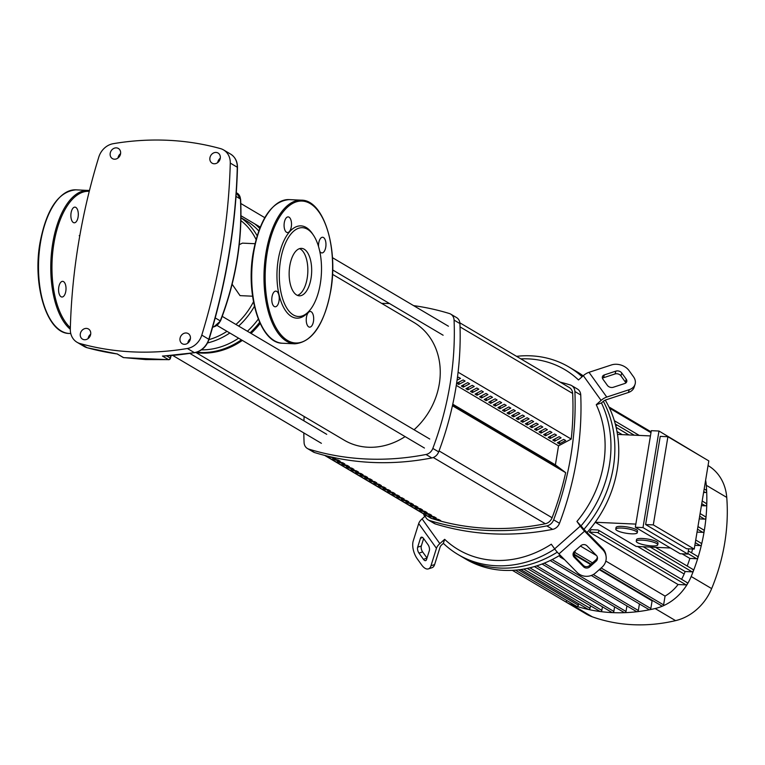 <?xml version="1.0" encoding="UTF-8"?>
<svg xmlns="http://www.w3.org/2000/svg" width="765" height="765" viewBox="0 0 765 765"><rect width="100%" height="100%" fill="white"/><g stroke="black" fill="none" stroke-linecap="round" stroke-linejoin="round"><path stroke-width="1.15" d="M438.842 519.559L440.793 520.707A283.222 241.998 120.6 0 1 435.247 519.186L433.296 518.029A283.222 241.998 -59.4 0 0 438.842 519.559M435.342 518.613L435.247 519.186M434.271 516.853L436.222 518.001A283.222 241.998 120.6 0 1 430.676 516.48L428.725 515.333A283.222 241.998 -59.4 0 0 434.271 516.853M430.772 515.906L430.676 516.48M429.701 514.147L431.651 515.304A283.222 241.998 120.6 0 1 426.105 513.774L424.154 512.627A283.222 241.998 -59.4 0 0 429.701 514.147M426.201 513.21L426.105 513.774M425.13 511.45L427.08 512.598A283.222 241.998 120.6 0 1 421.534 511.077L419.583 509.92A283.222 241.998 -59.4 0 0 425.13 511.45M421.63 510.504L421.534 511.077M420.559 508.744L422.5 509.901A283.222 241.998 120.6 0 1 416.963 508.371L415.013 507.224A283.222 241.998 -59.4 0 0 420.559 508.744M417.059 507.797L416.963 508.371M415.988 506.048L417.929 507.195A283.222 241.998 120.6 0 1 412.392 505.675L410.442 504.518A283.222 241.998 -59.4 0 0 415.988 506.048M412.488 505.101L412.392 505.675M411.407 503.341L413.358 504.489A283.222 241.998 120.6 0 1 407.822 502.968L405.871 501.821A283.222 241.998 -59.4 0 0 411.407 503.341M407.908 502.395L407.822 502.968M406.837 500.635L408.787 501.792A283.222 241.998 120.6 0 1 403.241 500.262L401.3 499.115A283.222 241.998 -59.4 0 0 406.837 500.635M403.337 499.698L403.241 500.262M402.266 497.939L404.216 499.086A283.222 241.998 120.6 0 1 398.67 497.566L396.729 496.409A283.222 241.998 -59.4 0 0 402.266 497.939M398.766 496.992L398.67 497.566M397.695 495.232L399.646 496.389A283.222 241.998 120.6 0 1 394.099 494.859L392.149 493.712A283.222 241.998 -59.4 0 0 397.695 495.232M394.195 494.286L394.099 494.859M393.124 492.536L395.075 493.683A283.222 241.998 120.6 0 1 389.528 492.163L387.578 491.006A283.222 241.998 -59.4 0 0 393.124 492.536M389.624 491.589L389.528 492.163M388.553 489.83L390.504 490.977A283.222 241.998 120.6 0 1 384.958 489.457L383.007 488.309A283.222 241.998 -59.4 0 0 388.553 489.83M385.053 488.883L384.958 489.457M383.982 487.123L385.933 488.28A283.222 241.998 120.6 0 1 380.387 486.75L378.436 485.603A283.222 241.998 -59.4 0 0 383.982 487.123M380.482 486.186L380.387 486.75M379.411 484.427L381.353 485.574A283.222 241.998 120.6 0 1 375.816 484.054L373.865 482.897A283.222 241.998 -59.4 0 0 379.411 484.427M375.911 483.48L375.816 484.054M374.84 481.721L376.782 482.878A283.222 241.998 120.6 0 1 371.245 481.348L369.294 480.2A283.222 241.998 -59.4 0 0 374.84 481.721M371.341 480.774L371.245 481.348M370.26 479.024L372.211 480.171A283.222 241.998 120.6 0 1 366.665 478.651L364.723 477.494A283.222 241.998 -59.4 0 0 370.26 479.024M366.76 478.077L366.665 478.651M365.689 476.318L367.64 477.465A283.222 241.998 120.6 0 1 362.094 475.945L360.152 474.797A283.222 241.998 -59.4 0 0 365.689 476.318M362.189 475.371L362.094 475.945M361.118 473.611L363.069 474.769A283.222 241.998 120.6 0 1 357.523 473.239L355.572 472.091A283.222 241.998 -59.4 0 0 361.118 473.611M357.618 472.674L357.523 473.239M356.547 470.915L358.498 472.062A283.222 241.998 120.6 0 1 352.952 470.542L351.001 469.385A283.222 241.998 -59.4 0 0 356.547 470.915M353.048 469.968L352.952 470.542M351.976 468.209L353.927 469.366A283.222 241.998 120.6 0 1 348.381 467.836L346.43 466.688A283.222 241.998 -59.4 0 0 351.976 468.209M348.477 467.262L348.381 467.836M347.406 465.503L349.356 466.66A283.222 241.998 120.6 0 1 343.81 465.139L341.859 463.982A283.222 241.998 -59.4 0 0 347.406 465.503M343.906 464.565L343.81 465.139M342.835 462.806L344.786 463.953A283.222 241.998 120.6 0 1 339.239 462.433L337.289 461.285A283.222 241.998 -59.4 0 0 342.835 462.806M339.335 461.859L339.239 462.433M338.264 460.1L340.205 461.257A283.222 241.998 120.6 0 1 334.668 459.727L332.718 458.579A283.222 241.998 -59.4 0 0 338.264 460.1M334.764 459.163L334.668 459.727M333.999 457.585L335.634 458.551A283.222 241.998 120.6 0 1 330.098 457.03L329.227 456.514M324.656 455.395L430.475 517.943A8.711 7.449 -59.4 0 0 431.814 518.536A283.222 241.998 -59.4 0 0 545.321 523.738A8.711 7.449 -59.4 0 0 552.081 517.733A283.222 241.998 -59.4 0 0 565.66 472.665L452.431 405.737L565.689 472.665L555.39 464.862L558.546 445.823L571.245 439.081L458.082 372.192M571.226 439.062A283.222 241.998 -59.4 0 0 572.66 393.449A8.711 7.449 -59.4 0 0 569.303 387.52L459.851 322.82M220.263 158.345A5.881 5.03 120.6 0 1 212.096 163.165A5.881 5.03 120.6 0 1 209.916 157.867A5.881 5.03 120.6 0 1 218.082 153.038A5.881 5.03 120.6 0 1 220.263 158.345M220.291 158.212A5.881 5.03 -59.4 0 0 217.709 162.476A5.881 5.03 -59.4 0 0 217.69 162.61M120.564 153.775A5.881 5.03 120.6 0 1 112.398 158.604A5.881 5.03 120.6 0 1 110.208 153.296A5.881 5.03 120.6 0 1 118.384 148.477A5.881 5.03 120.6 0 1 120.564 153.775M120.583 153.641A5.881 5.03 -59.4 0 0 118.001 157.906A5.881 5.03 -59.4 0 0 117.982 158.039M190.38 338.876A5.881 5.03 120.6 0 1 182.204 343.705A5.881 5.03 120.6 0 1 180.024 338.407A5.881 5.03 120.6 0 1 188.19 333.578A5.881 5.03 120.6 0 1 190.38 338.876M190.399 338.752A5.881 5.03 -59.4 0 0 187.817 343.016A5.881 5.03 -59.4 0 0 187.798 343.15M90.672 334.315A5.881 5.03 120.6 0 1 82.505 339.144A5.881 5.03 120.6 0 1 80.325 333.836A5.881 5.03 120.6 0 1 88.491 329.007A5.881 5.03 120.6 0 1 90.672 334.315M90.7 334.181A5.881 5.03 -59.4 0 0 88.118 338.446A5.881 5.03 -59.4 0 0 88.099 338.579M194.865 352.55A1.74 0.736 -99.6 0 1 194.626 352.694A1.74 0.736 -99.6 0 1 194.367 352.636A308.152 263.303 120.6 0 1 162.457 356.05L163.767 355.983M169.983 358.699A1.74 0.66 -164.7 0 0 170.375 358.422A1.74 0.66 -164.7 0 0 170.222 358.03A1.74 1.492 120.6 0 1 168.539 359.646A1.74 0.765 87.7 0 0 168.759 359.703L168.759 359.703A1.74 0.765 87.7 0 0 169.084 359.512M123.72 357.637A1.74 0.88 -82.3 0 1 123.547 357.58A1.74 1.492 120.6 0 1 123.069 357.418A1.74 1.74 0 0 0 123.72 357.637L168.749 359.703M162.457 356.05L168.539 359.646L145.78 359.579L123.547 357.58L117.217 353.946M201.788 335.118A17.432 14.889 120.6 0 1 187.358 348.496A308.152 263.303 120.6 0 1 80.143 343.581A17.432 14.889 120.6 0 1 77.026 342.261A17.432 14.889 120.6 0 1 70.313 329.103A590.666 504.699 120.6 0 1 98.8 157.055A17.432 14.889 120.6 0 1 113.23 143.686A308.152 263.303 120.6 0 1 220.444 148.601A17.432 14.889 120.6 0 1 223.562 149.921A17.432 14.889 120.6 0 1 230.275 163.079A590.666 504.699 120.6 0 1 201.788 335.118L208.807 339.268A17.432 14.889 120.6 0 1 194.367 352.636L187.358 348.496M242.352 340.415A72.761 62.175 120.6 0 1 201.042 353.067A72.761 62.175 120.6 0 1 195.458 352.531M241.377 339.842A72.761 62.175 120.6 0 1 200.067 352.493A72.761 62.175 120.6 0 1 196.615 352.225M189.051 341.898A68.41 58.456 120.6 0 1 188.133 341.831M239.235 244.685L242.448 243.136L254.975 243.71M252.565 296.208L240.038 295.625L232.13 284.226M240.879 220.607A68.41 58.456 120.6 0 1 256.046 239.455M253.483 301.802A68.41 58.456 120.6 0 1 235.945 324.484M226.995 331.331A68.41 58.456 120.6 0 1 208.941 339.65M240.937 217.824A70.59 60.311 120.6 0 1 257.136 235.725M254.42 306.325A70.59 60.311 120.6 0 1 238.632 326.062M229.806 332.995A70.59 60.311 120.6 0 1 207.544 342.95M240.937 217.671L246.617 221.028A70.59 60.311 120.6 0 1 258.733 230.934M258.293 319.082A70.59 60.311 120.6 0 1 247.401 331.245M238.575 338.187A70.59 60.311 120.6 0 1 201.444 349.873M240.965 215.96A72.761 62.175 120.6 0 1 242.18 216.457M254.716 223.868A72.761 62.175 120.6 0 1 259.708 228.362M259.631 322.295A72.761 62.175 120.6 0 1 250.069 332.832M255.692 224.441A72.761 62.175 120.6 0 1 259.813 228.075M260.157 323.452A72.761 62.175 120.6 0 1 251.044 333.406M414.056 429.758A68.41 58.456 -59.4 0 0 439.273 384.078A68.41 58.456 -59.4 0 0 413.884 322.428L332.507 274.329M196.089 352.627L344.26 440.21A68.41 58.456 -59.4 0 0 405.106 436.614M555.753 465.369L560.908 469.27L555.706 465.656M557.36 442.744L563.719 439.378L565.66 440.525L559.311 443.901L557.36 442.744M559.703 441.501L559.311 443.901M551.183 462.662L556.337 466.564L551.135 462.949M552.789 440.047L559.148 436.672L561.089 437.829L554.74 441.195L552.789 440.047M555.132 438.804L554.74 441.195M546.612 459.966L551.766 463.867L546.564 460.253M548.218 437.341L554.568 433.975L556.518 435.122L550.169 438.498L548.218 437.341M550.561 436.098L550.169 438.498M542.041 457.26L547.195 461.161L541.993 457.547M543.647 434.644L549.997 431.269L551.948 432.416L545.598 435.792L543.647 434.644M545.99 433.392L545.598 435.792M537.47 454.563L542.615 458.455L537.422 454.85M539.076 431.938L545.426 428.563L547.377 429.72L541.018 433.095L539.076 431.938M541.419 430.695L541.018 433.095M532.899 451.857L538.044 455.758L532.851 452.144M534.506 429.232L540.855 425.866L542.806 427.013L536.447 430.389L534.506 429.232M536.848 427.989L536.447 430.389M528.328 449.151L533.473 453.052L528.28 449.438M529.925 426.535L536.284 423.16L538.235 424.317L531.876 427.683L529.925 426.535M532.277 425.292L531.876 427.683M523.748 446.454L528.902 450.356L523.709 446.741M525.354 423.829L531.713 420.463L533.664 421.611L527.305 424.986L525.354 423.829M527.707 422.586L527.305 424.986M519.177 443.748L524.331 447.649L519.129 444.035M520.783 421.132L527.142 417.757L529.093 418.904L522.734 422.28L520.783 421.132M523.136 419.88L522.734 422.28M514.606 441.051L519.76 444.943L514.558 441.338M516.212 418.426L522.572 415.051L524.513 416.208L518.163 419.583L516.212 418.426M518.555 417.183L518.163 419.583M510.035 438.345L515.189 442.247L509.987 438.632M511.642 415.72L517.991 412.354L519.942 413.502L513.592 416.877L511.642 415.72M513.984 414.477L513.592 416.877M505.464 435.639L510.618 439.54L505.416 435.926M507.071 413.024L513.42 409.648L515.371 410.805L509.021 414.171L507.071 413.024M509.414 411.78L509.021 414.171M500.893 432.942L506.038 436.844L500.846 433.229M502.5 410.317L508.849 406.951L510.8 408.099L504.451 411.474L502.5 410.317M504.843 409.074L504.451 411.474M496.322 430.236L501.467 434.138L496.275 430.523M497.929 407.621L504.278 404.245L506.229 405.393L499.87 408.768L497.929 407.621M500.272 406.368L499.87 408.768M491.752 427.539L496.896 431.431L491.704 427.826M493.358 404.915L499.708 401.539L501.658 402.696L495.299 406.072L493.358 404.915M495.701 403.671L495.299 406.072M487.181 424.833L492.325 428.735L487.133 425.12M488.778 402.208L495.137 398.842L497.087 399.99L490.728 403.365L488.778 402.208M491.13 400.965L490.728 403.365M482.6 422.127L487.754 426.029L482.552 422.414M484.207 399.512L490.566 396.136L492.517 397.293L486.158 400.659L484.207 399.512M486.559 398.269L486.158 400.659M478.029 419.43L483.184 423.332L477.982 419.717M479.636 396.805L485.995 393.44L487.936 394.587L481.587 397.963L479.636 396.805M481.988 395.562L481.587 397.963M473.459 416.724L478.613 420.626L473.411 417.011M475.065 394.109L481.424 390.733L483.365 391.881L477.016 395.256L475.065 394.109M477.408 392.856L477.016 395.256M468.888 414.028L474.042 417.92L468.84 414.314M470.494 391.403L476.844 388.027L478.794 389.184L472.445 392.56L470.494 391.403M472.837 390.16L472.445 392.56M464.317 411.321L469.471 415.223L464.269 411.608M465.923 388.697L472.273 385.33L474.224 386.478L467.874 389.854L465.923 388.697M468.266 387.453L467.874 389.854M459.746 408.615L464.891 412.517L459.698 408.902M461.352 386L467.702 382.624L469.653 383.781L463.303 387.147L461.352 386M463.695 384.757L463.303 387.147M455.175 405.919L460.32 409.82L455.127 406.205M456.782 383.294L463.131 379.928L465.082 381.075L458.723 384.451L456.782 383.294M459.124 382.051L458.723 384.451M452.641 404.762L455.749 407.114L452.584 405.039M457.384 377.843L458.56 377.222L460.511 378.369L457.059 380.205M452.765 404.207L555.39 464.862M456.284 385.378L558.546 445.823M307.425 448.51L313.268 451.962A8.711 7.449 -59.4 0 0 314.654 452.574A300.922 257.126 -59.4 0 0 431.843 457.939A8.711 7.449 -59.4 0 0 438.68 451.876A300.922 257.126 -59.4 0 0 459.918 323.566A8.711 7.449 -59.4 0 0 456.562 317.58L450.719 314.119A8.711 7.449 120.6 0 1 454.075 320.105A300.922 257.126 120.6 0 1 432.827 448.424A8.711 7.449 120.6 0 1 426 454.486A300.922 257.126 120.6 0 1 308.811 449.122A8.711 7.449 120.6 0 1 307.425 448.51A8.711 7.449 120.6 0 1 304.078 442.524A300.922 257.126 120.6 0 1 303.829 432.933M413.597 305.627A300.922 257.126 120.6 0 1 449.342 313.516A8.711 7.449 120.6 0 1 450.719 314.119M381.678 303.389A300.922 257.126 120.6 0 1 389.519 303.542M303.954 420.855A300.922 257.126 120.6 0 1 304.107 416.476M560.152 382.108A300.922 257.126 120.6 0 1 570.154 384.929A8.711 7.449 120.6 0 1 571.541 385.541A8.711 7.449 120.6 0 1 574.888 391.527A300.922 257.126 120.6 0 1 553.65 519.837A8.711 7.449 120.6 0 1 546.822 525.899A300.922 257.126 120.6 0 1 429.624 520.535A8.711 7.449 120.6 0 1 428.247 519.923A8.711 7.449 120.6 0 1 424.957 514.673M574.888 391.527L580.74 394.979A8.711 7.449 -59.4 0 0 577.384 388.993L571.541 385.541M580.74 394.979A300.922 257.126 120.6 0 1 559.492 523.289L553.65 519.837M546.822 525.899L552.665 529.361A8.711 7.449 -59.4 0 0 559.492 523.289M552.665 529.361A300.922 257.126 120.6 0 1 435.476 523.987L429.624 520.535M428.247 519.923L434.09 523.375A8.711 7.449 -59.4 0 0 435.476 523.987M581.132 525.746A108.926 93.081 -59.4 0 0 609.399 465.187A108.926 93.081 -59.4 0 0 601.462 402.964L596.26 404.695A104.576 89.352 120.6 0 1 576.934 521.453L582.232 527.267A4.361 0.794 48.4 0 0 584.364 529.791L602.562 548.323L602.753 549.691A13.072 12.393 -8 0 1 606.09 556.413A13.072 12.393 -8 0 1 601.988 567.228L595.581 572.918A13.072 12.393 -8 0 1 577.126 572.45L558.938 553.927L584.556 531.168A8.711 1.597 -131.6 0 1 580.281 526.119L576.934 521.453M443.365 543.36L441.788 544.766A4.361 2.123 144.3 0 0 440.095 547.118L434.616 564.56L430.982 565.756L436.452 548.314A8.711 4.236 -35.7 0 1 439.837 543.619L444.666 539.325L443.365 543.36A108.926 93.081 -59.4 0 0 458.101 554.568A108.926 93.081 -59.4 0 0 554.74 549.002M423.466 513.793A108.926 93.081 -59.4 0 0 424.661 516.576M560.114 555.132A108.926 93.081 120.6 0 1 465.904 559.177L462.003 556.872A108.926 93.081 -59.4 0 0 557.293 552.158A108.926 93.081 120.6 0 1 462.003 556.872L458.101 554.568M583.924 529.332A108.926 93.081 -59.4 0 0 613.301 467.492A108.926 93.081 -59.4 0 0 603.336 401.309A108.926 93.081 120.6 0 1 613.301 467.492A108.926 93.081 120.6 0 1 583.924 529.332M574.439 551.393L580.845 545.703A4.361 4.131 -8 0 1 586.994 545.866L596.346 555.38A4.361 4.131 -8 0 1 596.088 561.223L589.681 566.913A4.361 4.131 -8 0 1 583.532 566.76L574.19 557.236A4.361 4.131 -8 0 1 574.439 551.393M573.042 554.3A4.361 4.131 172 0 0 573.989 555.868L583.341 565.383A4.361 4.131 172 0 0 589.49 565.545L595.897 559.856A4.361 4.131 172 0 0 597.302 556.949M423.58 538.503L428.018 544.69A4.361 2.066 71.8 0 1 429.347 550.609L426.535 559.569A4.361 2.066 71.8 0 1 425.675 560.611A4.361 2.066 71.8 0 1 423.428 559.301L418.991 553.114A4.361 2.066 71.8 0 1 417.661 547.195L420.473 538.235A4.361 2.066 71.8 0 1 421.333 537.183A4.361 2.066 71.8 0 1 423.58 538.503M423.628 538.57L421.305 546A4.361 2.066 -108.2 0 0 422.634 551.919L427.023 558.029M444.666 539.325A104.576 89.352 120.6 0 0 551.307 544.211L554.654 548.878A8.711 1.597 48.4 0 0 558.938 553.927M602.753 549.691L584.556 531.168M606.09 556.413L605.899 555.046A13.072 12.393 172 0 0 602.562 548.323M425.254 516.05L422.079 518.871A8.711 4.236 144.3 0 0 418.694 523.566L413.215 541.008A13.072 6.206 71.8 0 0 417.212 558.766L421.658 564.952A13.072 6.206 71.8 0 0 428.4 568.892A13.072 6.206 71.8 0 0 430.982 565.756M428.4 568.892L432.043 567.697A13.072 6.206 -108.2 0 0 434.616 564.56M596.26 404.695L601.089 400.411A8.711 4.236 -35.7 0 1 606.76 397.064L629.241 389.672L628.352 392.502L605.87 399.885A4.361 2.123 144.3 0 0 603.04 401.558L601.462 402.964M629.241 389.672A13.072 9.591 -162.6 0 0 635.055 384.307A13.072 9.591 -162.6 0 0 633.516 376.801L629.069 370.614A13.072 9.591 -162.6 0 0 611.484 364.934L589.002 372.316A8.711 4.236 144.3 0 0 583.332 375.663L578.503 379.956A104.576 89.352 120.6 0 0 520.822 358.861M582.117 376.743A108.926 93.081 -59.4 0 0 568.959 367.018A108.926 93.081 -59.4 0 0 516.547 356.337M607.391 385.388L602.944 379.201A4.361 3.194 -162.6 0 1 602.428 376.696A4.361 3.194 -162.6 0 1 604.369 374.907L615.921 371.111A4.361 3.194 -162.6 0 1 621.782 373.014L626.229 379.201A4.361 3.194 -162.6 0 1 626.736 381.697A4.361 3.194 -162.6 0 1 624.804 383.485L613.253 387.281A4.361 3.194 -162.6 0 1 607.391 385.388M625.827 382.969A4.361 3.194 17.4 0 0 625.34 382.022L620.903 375.835A4.361 3.194 17.4 0 0 615.031 373.942L603.48 377.738A4.361 3.194 17.4 0 0 602.466 378.264M628.352 392.502A13.072 9.591 17.4 0 0 634.166 387.138L635.055 384.307M582.72 376.208A108.926 93.081 -59.4 0 0 572.861 369.323A108.926 93.081 120.6 0 1 582.72 376.208M605.249 400.133A108.926 93.081 120.6 0 1 617.192 469.796A108.926 93.081 120.6 0 1 587.042 532.517M568.959 367.018L576.753 371.627A108.926 93.081 120.6 0 1 583.15 375.825M656.58 543.475A10.892 2.333 9.4 0 1 657.747 544.814A10.892 2.333 9.4 0 1 649.313 545.713A10.892 2.333 9.4 0 1 637.408 542.595A10.892 2.333 9.4 0 1 636.25 541.257A10.892 2.333 9.4 0 1 644.675 540.358A10.892 2.333 9.4 0 1 656.58 543.475M636.25 541.257L636.528 539.574A10.892 2.333 9.4 0 1 644.952 538.675A10.892 2.333 9.4 0 1 656.858 541.792A10.892 2.333 9.4 0 1 658.024 543.131L657.747 544.814M636.126 531.379A10.892 2.333 9.4 0 1 637.283 532.717A10.892 2.333 9.4 0 1 628.859 533.616A10.892 2.333 9.4 0 1 616.953 530.499A10.892 2.333 9.4 0 1 615.787 529.16A10.892 2.333 9.4 0 1 624.221 528.261A10.892 2.333 9.4 0 1 636.126 531.379M615.787 529.16L616.064 527.487A10.892 2.333 9.4 0 1 624.498 526.588A10.892 2.333 9.4 0 1 636.404 529.705A10.892 2.333 9.4 0 1 637.561 531.044L637.283 532.717M703.733 457.91L658.981 431.03L651.311 430.676L635.323 527.238L680.142 553.736L687.812 554.08L688.682 548.83M658.981 431.03L642.992 527.592L635.323 527.238M642.992 527.592L687.812 554.08M694.228 549.088L708.82 460.913L667.902 436.729L660.233 436.375L645.631 524.541L686.559 548.735L694.228 549.088L653.3 524.895L645.631 524.541M670.436 547.998L636.126 546.42L595.247 522.265L635.839 524.102M650.441 435.926L617.479 434.415M667.902 436.729L653.3 524.895M703.265 529.849A1.31 1.119 120.6 0 1 702.853 532.364L697.039 532.096M700.625 543.045A1.31 1.119 120.6 0 1 700.205 545.569L694.85 545.321M697.058 556.212A1.31 1.119 120.6 0 1 696.638 558.727L689.858 558.421L682.074 553.822M692.545 569.332A1.31 1.119 120.6 0 1 692.124 571.847L685.144 571.531L643.222 546.745M580.444 546.067L596.518 555.572M605.813 561.061L665.062 596.088L663.609 604.895A1.31 1.119 120.6 0 1 661.792 605.966L599.693 569.265M686.54 582.385A1.31 1.119 120.6 0 1 686.119 584.9L678.077 584.527A40.306 34.435 120.6 0 1 665.062 596.088M678.077 584.527L589.404 532.124A40.306 34.435 -59.4 0 0 591.163 529.667L597.876 529.973A1.31 1.119 -59.4 0 1 598.326 530.107L686.999 582.519M685.144 571.531A174.506 149.108 120.6 0 1 684.14 573.999A40.306 34.435 120.6 0 1 681.548 579.296M689.858 558.421A174.506 149.108 120.6 0 1 687.238 566.052M692.612 549.012A174.506 149.108 120.6 0 1 691.56 552.827M622.222 434.635L616.992 431.536M639.224 435.409L614.352 420.712M589.404 532.124L597.455 532.488A1.31 1.119 -59.4 0 0 598.326 530.107M705.005 516.595A1.31 1.119 120.6 0 1 705.961 517.819A183.218 156.557 120.6 0 1 704.211 531.159A183.218 156.557 120.6 0 1 701.543 544.46A183.218 156.557 120.6 0 1 697.957 557.714A183.218 156.557 120.6 0 1 693.406 570.929A183.218 156.557 120.6 0 1 691.187 576.504A49.017 41.884 120.6 0 1 687.286 584.221A49.017 41.884 120.6 0 1 662.758 606.004A49.017 41.884 120.6 0 1 655.127 608.538A183.218 156.557 120.6 0 1 649.743 609.705A1.31 1.119 120.6 0 1 649.016 609.6L591.297 575.481M705.818 503.313A1.31 1.119 120.6 0 1 705.397 505.828L701.419 505.646M705.684 489.973A1.31 1.119 120.6 0 1 706.64 491.006A183.218 156.557 120.6 0 1 706.774 504.431A183.218 156.557 120.6 0 1 705.961 517.819A1.31 1.119 120.6 0 1 704.584 519.119L699.229 518.871M615.337 424.164L615.385 424.164A1.31 1.119 120.6 0 1 615.882 426.325M705.626 480.257A49.017 41.884 120.6 0 1 706.286 485.306A183.218 156.557 120.6 0 1 706.64 491.006A1.31 1.119 120.6 0 1 705.263 492.497L703.609 492.421M578.608 603.7L578.359 605.201A1.31 1.119 120.6 0 1 576.542 606.272L515.419 570.145M566.942 600.602A1.31 1.119 120.6 0 1 565.153 601.539A1.31 1.119 120.6 0 1 565.144 601.539A49.017 41.884 120.6 0 0 565.584 601.797A49.017 41.884 120.6 0 0 571.828 604.723A183.218 156.557 120.6 0 0 576.743 606.368A183.218 156.557 120.6 0 0 588.486 609.485A1.31 1.119 120.6 0 1 588.199 609.37L520.812 569.543M602.428 606.817L601.845 610.355A1.31 1.119 120.6 0 1 600.028 611.436L527.228 568.405M590.437 605.765L590.016 608.299A1.31 1.119 120.6 0 1 588.486 609.485A183.218 156.557 120.6 0 0 600.401 611.56A183.218 156.557 120.6 0 0 612.488 612.622A1.31 1.119 120.6 0 1 612.029 612.488L534.391 566.597M559.282 555.629L559.875 555.983M573.042 554.147L590.628 564.541M599.263 569.648L652.096 600.879L650.833 608.519A1.31 1.119 120.6 0 1 649.743 609.705A183.218 156.557 120.6 0 1 637.149 611.713A1.31 1.119 120.6 0 1 636.518 611.589L550.159 560.544M652.88 600.707A174.506 149.108 120.6 0 1 652.096 600.879M614.591 606.865L613.846 611.417A1.31 1.119 120.6 0 1 612.488 612.622A183.218 156.557 120.6 0 0 624.737 612.669A1.31 1.119 120.6 0 1 624.192 612.535L542.079 564.006M639.425 603.929L638.335 610.508A1.31 1.119 120.6 0 1 637.149 611.713A183.218 156.557 120.6 0 1 624.737 612.669A1.31 1.119 120.6 0 0 626 611.465L544.259 563.155M626.927 605.918L626 611.465M575.232 550.685L574.936 552.493A1.31 1.119 120.6 0 1 573.138 553.573L591.049 564.159M561.816 556.853A1.31 1.119 120.6 0 1 559.865 556.012L559.999 555.199M708.055 465.531A49.017 41.884 120.6 0 1 726.75 497.403A183.218 156.557 120.6 0 1 711.651 588.601A49.017 41.884 120.6 0 1 675.581 620.635A183.218 156.557 120.6 0 1 592.292 616.819A49.017 41.884 120.6 0 1 586.047 613.893L565.584 601.797M71.078 212.89A7.841 3.71 92.6 0 0 74.224 222.797A7.841 3.71 92.6 0 0 78.097 217.04A7.841 3.71 92.6 0 0 74.951 207.133A7.841 3.71 92.6 0 0 71.078 212.89M61.047 296.743A7.841 3.71 92.6 0 0 61.946 297.021A7.841 3.71 92.6 0 0 65.933 290.318A7.841 3.71 92.6 0 0 63.552 281.625A7.841 3.71 92.6 0 0 62.663 281.348A7.841 3.71 92.6 0 0 58.666 288.051A7.841 3.71 92.6 0 0 61.047 296.743M304.202 249.208A23.744 11.236 -87.4 0 1 311.412 275.515A23.744 11.236 -87.4 0 1 299.325 295.816A23.744 11.236 -87.4 0 1 296.619 294.974A23.744 11.236 -87.4 0 1 289.409 268.668A23.744 11.236 -87.4 0 1 301.496 248.367A23.744 11.236 -87.4 0 1 304.202 249.208M299.564 248.635A23.744 11.236 -87.4 0 1 300.368 249.036A23.744 11.236 -87.4 0 1 307.75 273.315A23.744 11.236 -87.4 0 1 297.422 295.376M309.978 310.064L308.821 311.479A46.187 21.85 -87.4 0 1 291.513 316.528A46.187 21.85 -87.4 0 1 278.221 259.813A46.187 21.85 -87.4 0 1 306.249 227.521A46.187 21.85 -87.4 0 1 312.388 233.641L313.411 235.161A44.447 21.028 -87.4 0 1 309.978 310.064A44.447 21.028 -87.4 0 1 293.32 314.922A44.447 21.028 -87.4 0 1 280.535 260.349A44.447 21.028 -87.4 0 1 307.501 229.27A44.447 21.028 -87.4 0 1 313.411 235.161M284.293 222.663A7.841 3.71 -87.4 0 1 288.156 216.897A7.841 3.71 -87.4 0 1 291.302 226.803A7.841 3.71 -87.4 0 1 287.439 232.57A7.841 3.71 -87.4 0 1 284.293 222.663M318.546 246.598A7.841 3.71 -87.4 0 1 322.601 237.255A7.841 3.71 -87.4 0 1 323.499 237.533A7.841 3.71 -87.4 0 1 325.88 246.225A7.841 3.71 -87.4 0 1 321.883 252.928A7.841 3.71 -87.4 0 1 320.994 252.651A7.841 3.71 -87.4 0 1 319.741 251.264M313.468 321.386A7.841 3.71 -87.4 0 1 309.596 327.152A7.841 3.71 -87.4 0 1 306.449 317.245A7.841 3.71 -87.4 0 1 310.322 311.479A7.841 3.71 -87.4 0 1 313.468 321.386M274.262 306.507A7.841 3.71 -87.4 0 1 271.871 297.824A7.841 3.71 -87.4 0 1 275.869 291.121A7.841 3.71 -87.4 0 1 276.758 291.398A7.841 3.71 -87.4 0 1 279.149 300.081A7.841 3.71 -87.4 0 1 275.151 306.784A7.841 3.71 -87.4 0 1 274.262 306.507M552.081 517.733L439.034 450.91M431.814 518.536L325.24 455.538M433.286 457.518L545.321 523.738M460.033 326.885L572.66 393.449M87.392 347.788A1.74 0.88 -74.5 0 1 87.267 347.769A1.74 0.88 -74.5 0 1 87.153 347.721A17.432 14.889 120.6 0 1 84.045 346.402L87.267 347.769L117.332 354.004M117.466 353.985A308.152 263.303 120.6 0 1 87.153 347.721L80.143 343.581M170.882 355.61L170.222 358.03L166.617 355.907M208.73 339.507L208.807 339.268A590.666 504.699 120.6 0 0 237.284 167.229A1.74 0.497 -178.5 0 1 237.475 167.459C235.936 225.159 226.45 282.495 208.998 339.459C206.435 346.717 201.644 351.135 194.626 352.694L163.127 356.088M223.562 149.921L230.571 154.071A17.432 14.889 120.6 0 1 237.284 167.229L230.275 163.079M214.037 326.732A1.74 0.717 -101.6 0 1 213.808 326.913A1.74 0.717 -101.6 0 1 213.54 326.856A272.856 233.153 120.6 0 1 212.689 327.028M220.186 321.061L220.253 320.889A8.711 7.449 120.6 0 1 213.54 326.856L212.852 326.445M236.299 192.665L240.612 199.254A1.74 0.555 177.1 0 0 240.43 199.024A272.856 233.153 120.6 0 1 220.253 320.889L215.223 317.915M237.073 193.124A8.711 7.449 120.6 0 1 240.43 199.024L236.041 196.433M438.68 451.876L432.827 448.424M426 454.486L431.843 457.939M454.075 320.105L459.918 323.566M314.654 452.574L308.811 449.122M595.897 559.856L596.088 561.223M589.49 565.545L589.681 566.913M583.341 565.383L583.532 566.76M573.989 555.868L574.19 557.236M426.985 558.134L423.428 559.301M422.634 551.919L418.991 553.114M421.305 546L417.661 547.195M422.643 537.518L420.473 538.235M580.281 526.119L554.654 548.878M418.694 523.566L436.452 548.314M439.837 543.619L422.079 518.871M583.332 375.663L601.089 400.411M603.48 377.738L604.369 374.907M615.031 373.942L615.921 371.111M620.903 375.835L621.782 373.014M625.34 382.022L626.229 379.201M606.76 397.064L589.002 372.316M702.853 532.364L697.517 529.208M700.205 545.569L695.289 542.662M696.638 558.727L687.898 553.564M692.124 571.847L650.202 547.071M684.14 573.999L637.608 546.487M650.977 432.684L609.552 408.194M686.119 584.9L597.455 532.488M705.397 505.828L701.744 503.666M704.584 519.119L699.669 516.212M628.935 434.941L616.131 427.367M705.263 492.497L703.743 491.599M578.359 605.201L518.517 569.839M601.845 610.355L529.849 567.802M590.016 608.299L523.681 569.084M613.846 611.417L536.781 565.861M638.335 610.508L552.148 559.569M663.609 604.895L601.147 567.974M592.502 562.868L574.936 552.493M650.833 608.519L593.324 574.534M592.292 616.819L571.828 604.723M675.581 620.635L655.127 608.538M711.651 588.601L691.187 576.504M726.75 497.403L706.286 485.306M70.351 327.716A71.021 33.603 -87.4 0 1 53.904 243.48A71.021 33.603 -87.4 0 1 89.266 191.327M70.313 329.275A71.891 34.014 -87.4 0 1 52.747 243.213A71.891 34.014 -87.4 0 1 88.195 190.399A71.891 34.014 -87.4 0 1 89.467 190.514M70.782 333.54L69.338 333.473A71.891 34.014 -87.4 0 1 61.162 330.939A71.891 34.014 -87.4 0 1 40.478 242.648A71.891 34.014 -87.4 0 1 75.917 189.835L89.467 190.504M51.351 321.023A71.021 33.603 -87.4 0 1 40.096 242.849M264.566 330.786A71.021 33.603 -87.4 0 1 253.311 252.613M289.132 199.608C271.718 201.224 259.746 218.857 253.215 252.507C245.45 295.319 260.406 343.571 282.553 343.246A71.891 34.014 -87.4 0 1 274.367 340.702A71.891 34.014 -87.4 0 1 253.684 252.421A71.891 34.014 -87.4 0 1 289.132 199.608L301.4 200.172A71.891 34.014 -87.4 0 1 309.576 202.715M286.646 341.267A71.891 34.014 -87.4 0 1 265.962 252.986A71.891 34.014 -87.4 0 1 301.4 200.172C323.547 199.847 338.503 248.099 330.738 290.901C324.207 324.551 312.235 342.194 294.821 343.81A71.891 34.014 -87.4 0 1 286.646 341.267M330.643 290.796A71.021 33.603 -87.4 0 1 287.544 340.463A71.021 33.603 -87.4 0 1 267.109 253.244A71.021 33.603 -87.4 0 1 310.207 203.586A71.021 33.603 -87.4 0 1 330.643 290.796M168.759 359.703A1.74 1.74 0 0 0 170.375 358.422L171.15 355.591M123.069 357.418L117.284 353.994M230.571 154.071C235.18 157.026 237.485 161.492 237.475 167.459M240.612 199.254C242.591 240.267 235.878 280.87 220.444 321.061L213.808 326.913L212.651 327.143M77.026 342.261L84.045 346.402M79.809 235.687L79.206 235.658M443.117 335.223L332.67 269.94M260.205 227.109L240.965 215.74M448.433 326.225L332.431 257.652M264.786 217.671L240.793 203.49M429.758 439.034L222.223 316.366M424.441 448.041L217.059 325.46M326.722 434.319L189.911 353.449M321.405 443.318L172.756 355.457M703.723 529.982L697.957 526.569M695.729 540.023L701.084 543.179M688.337 550.924L697.517 556.346M655.529 547.31L693.004 569.466M608.95 406.951L651.111 431.871M706.267 503.447L702.184 501.027M705.454 516.729L700.109 513.564M634.261 435.189L615.844 424.307M706.143 490.107L704.183 488.95M512.378 570.346L565.153 601.539M564.618 559.703L560.353 557.188M69.338 333.473C47.2 333.798 32.235 285.546 40.01 242.744C46.531 209.094 58.503 191.46 75.917 189.835M294.821 343.81L282.553 343.246"/></g></svg>
